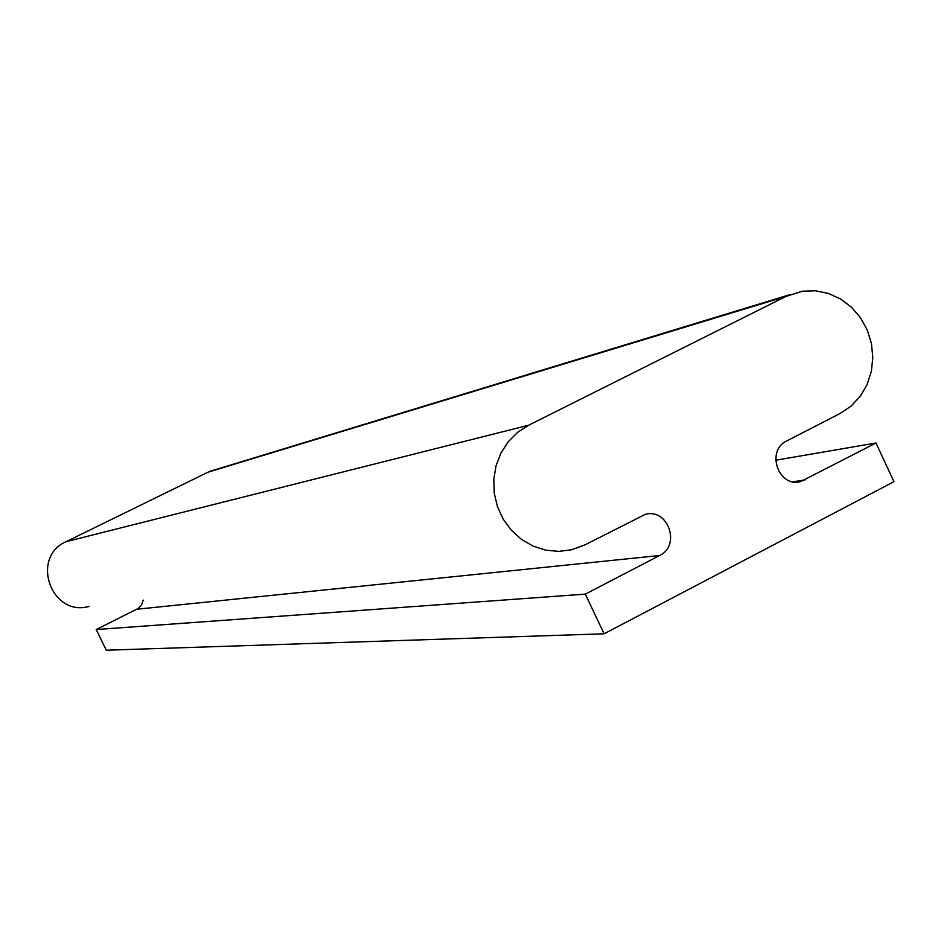 <?xml version="1.0" encoding="UTF-8"?>
<svg xmlns="http://www.w3.org/2000/svg" width="941" height="941" viewBox="0 0 941 941"><rect width="100%" height="100%" fill="white"/><g stroke="black" fill="none" stroke-linecap="round" stroke-linejoin="round"><path stroke-width="1.41" d="M96.229 629.553L585.326 594.136L604.122 633.799L106.286 650.219L96.229 629.553L138.339 608.392L141.656 604.781L143.173 600.087M88.96 606.451C51.19 617.131 30.065 557.284 66.152 541.651L207.832 472.264L215.465 469.641M604.122 633.799L893.95 481.686L875.989 442.999L800.779 481.533C778.619 488.238 765.527 450.598 786.7 440.964L840.266 413.381L851.205 406.006L860.297 396.22L867.132 384.481L871.366 371.354L872.825 357.462L871.425 343.453L867.249 329.997L860.497 317.729L851.464 307.225L840.584 298.991L828.374 293.416L815.412 290.781L802.297 291.228L785.911 296.45L528.677 425.214L517.609 432.354L508.211 441.788L500.918 453.115L496.025 465.842L493.778 479.416L494.272 493.237L497.471 506.705L503.259 519.244L511.363 530.289L521.42 539.358L533.006 546.074L545.604 550.132L558.672 551.391L571.622 549.779L585.22 544.745L645.114 514.456C667.922 507.493 681.308 545.509 659.582 555.519L585.326 594.136M775.666 460.22L875.989 442.999M136.927 609.227L659.582 555.519M66.152 541.651L528.677 425.214M207.832 472.264L785.911 296.45M792.934 481.78L804.896 479.969M789.687 294.733L209.925 471.323M800.779 481.533L797.309 482.051"/></g></svg>
